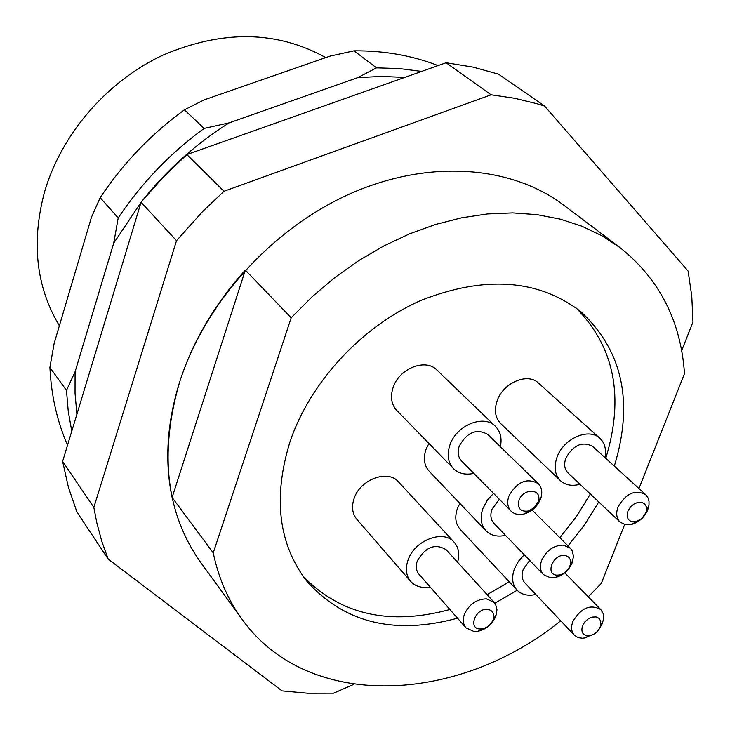 <?xml version="1.0" encoding="UTF-8"?>
<svg xmlns="http://www.w3.org/2000/svg" width="730" height="730" viewBox="0 0 730 730"><rect width="100%" height="100%" fill="white"/><g stroke="black" fill="none" stroke-linecap="round" stroke-linejoin="round"><path stroke-width="1.09" d="M619.889 247.525L563.843 205.239C511.036 165.308 428.3 158.994 349.871 193.888C271.56 228.892 204.592 303.224 179.534 382.356C159.04 453.394 166.075 513.409 200.65 562.392L241.995 619.14C228.089 600.051 218.498 577.95 213.233 552.847L172.107 497.458C164.496 461.36 166.969 422.998 179.534 382.356C192.62 341.658 214.556 304.246 245.335 270.091L291.188 317.815L312.13 296.763L334.741 277.61L358.713 260.61L383.734 245.983L409.457 233.883L435.554 224.457L461.688 217.796L487.512 213.945L512.725 212.904L537.024 214.656L560.12 219.109L581.773 226.163L601.766 235.69L619.889 247.525C659.299 278.833 680.834 320.871 684.503 373.651L638.942 488.516M353.84 684.348L333.656 693.181L307.604 693.235L282.054 690.89L108.177 559.098L101.808 541.35L96.816 522.799L93.841 507.414L176.523 240.681L202.666 211.508L224.01 191.251L491.108 94.809L514.75 98.285L537.371 103.833L544.662 106.124L688.135 271.095L691.775 296.234L692.98 321.976L681.674 350.601M491.108 94.809L446.094 62.753L472.958 67.096L498.471 74.141L544.662 106.124M446.094 62.753L186.834 154.568L224.01 191.251M186.834 154.568L162.954 177.5L141.063 202.265L176.523 240.681M141.063 202.265L62.625 461.424L93.841 507.414M62.625 461.424L68.456 487.458L76.933 512.04L108.177 559.098M325.744 57.615C276.798 30.468 222.331 29.72 162.361 55.38C106.48 81.705 61.065 134.621 44.439 192.337C31.171 242.378 36.144 286.863 59.358 325.772M624.652 524.532L601.274 583.471L588.261 596.784M560.731 620.801C457.491 704.532 307.567 711.184 241.995 619.14M614.322 466.114C633.877 402.011 622.626 350.455 580.551 311.436C537.937 279.097 484.766 275.42 421.037 300.386C361.751 326.337 310.15 382.118 290.011 441.75C272.874 497.422 278.385 543.795 306.554 580.879C344.003 622.854 394.328 635.292 457.518 618.182M605.772 458.34C624.479 397.129 614.587 346.996 576.08 307.951M535.829 594.485C527.936 596.209 521.658 594.74 516.995 590.086C512.241 584.584 511.402 577.466 514.467 568.725L518.437 561.297L524.24 554.736M516.995 590.086L460.174 529.35C455.474 523.93 454.553 516.995 457.409 508.545L459.863 503.408M505.543 535.355C497.404 537.125 490.861 535.592 485.934 530.746C480.833 524.952 479.838 517.479 482.968 508.317L487.239 500.315L493.553 493.38M485.934 530.746L429.176 471.224C424.139 465.53 423.081 458.257 425.991 449.406L428.893 443.411M430.152 586.966C421.885 588.362 415.37 586.491 410.625 581.372C406.044 575.705 405.187 568.615 408.052 560.092C414.457 540.255 443.457 529.14 454.142 542.207C458.705 547.491 459.854 554.17 457.591 562.264M410.625 581.372L356.833 519.295C352.316 513.728 351.395 506.83 354.059 498.599C360.009 479.427 387.949 469.052 398.498 481.891L454.142 542.207M473.834 473.378C465.43 475.203 458.623 473.597 453.394 468.569C447.901 462.455 446.742 454.58 449.935 444.953C456.369 425.207 483.972 414.019 495.424 426.32C500.488 431.512 502.13 438.31 500.36 446.724M453.394 468.569L396.773 410.433C391.371 404.438 390.139 396.791 393.105 387.511C399.064 368.458 425.654 357.983 436.923 370.055L495.424 426.32M580.031 484.264C572.028 486.399 565.485 485.185 560.394 480.632C554.782 474.746 553.668 466.908 557.063 457.108C563.514 438.438 589 427.36 599.914 438.319C604.841 443.055 606.52 449.479 604.951 457.591M560.394 480.632L500.743 423.619C495.205 417.825 494.009 410.196 497.157 400.733C503.152 382.712 527.726 372.309 538.503 383.086L599.914 438.319M593.8 634.215L582.996 638.294L578.114 637.618L574.327 635.182C571.298 631.696 570.814 627.134 572.867 621.495C581.098 607.789 590.424 603.829 600.827 609.596L603.126 613.465L603.619 618.374L602.378 623.484L599.166 629.041M574.327 635.182L524.824 582.841C521.813 579.392 521.284 574.93 523.218 569.436L529.688 560.394M550.676 577.877L543.448 574.647C540.182 570.97 539.598 566.17 541.706 560.248C546.496 550.338 553.723 545.292 563.387 545.109L570.349 548.193L572.302 550.94L573.479 556.196L572.192 562.812C568.761 570.504 563.14 575.413 555.338 577.53L550.676 577.877M543.448 574.647L493.891 523.282C490.66 519.641 490.031 514.951 492.011 509.193L499.356 499.265M474.026 631.523L465.977 627.827C463.039 624.232 462.537 619.679 464.462 614.167C469.18 604.267 476.489 599.166 486.399 598.856L494.183 602.387L495.67 604.522L496.984 609.796L495.789 616.284C492.239 624.278 486.326 629.269 478.05 631.267L474.026 631.523M465.977 627.827L418.965 574.209C416.063 570.659 415.516 566.206 417.323 560.85C425.617 546.834 435.226 543.129 446.167 549.736L494.183 602.387M540.501 499.101C537.362 506.428 532.097 511.329 524.697 513.792C519.057 515.27 514.495 514.376 511.018 511.091C507.496 507.204 506.812 502.14 508.956 495.907C517.278 481.535 527.069 477.457 538.311 483.671C541.614 487.129 542.545 491.682 541.085 497.331L540.501 499.101M511.018 511.091L461.479 460.849C457.993 457.007 457.263 452.071 459.279 446.012C467.209 432.105 476.699 428.245 487.749 434.441L538.311 483.671M647.729 509.951C644.389 517.378 639.033 522.196 631.66 524.405L625.163 524.651L620.016 522.05C616.43 518.318 615.782 513.281 618.055 506.948C625.984 493.343 635.182 489.237 645.676 494.639L648.067 497.96L648.997 501.309L649.006 505.06L647.729 509.951M620.016 522.05L567.976 472.876C564.427 469.18 563.724 464.262 565.869 458.112C573.424 444.926 582.358 441.029 592.678 446.422L645.676 494.639M600.233 626.933C598.016 631.715 594.485 634.653 589.63 635.739C583.078 635.903 580.706 632.572 582.504 625.756L584.812 621.923L588.261 618.858L592.249 617.087L596.082 616.923L599.093 618.383L600.781 621.212L600.233 626.933M564.573 555.457C569.281 556.269 571.216 559.28 570.376 564.463C568.697 569.865 565.148 573.36 559.718 574.948L556.908 575.158C544.927 574.711 552.948 553.97 564.573 555.457M487.458 609.349C492.586 610.198 494.575 613.383 493.416 618.912C491.491 624.159 487.832 627.471 482.42 628.831L480.002 628.986C467.711 628.712 475.504 608.035 487.458 609.349M537.973 502.158L534.187 507.697L528.456 511.009C520.408 512.013 517.26 508.436 519.021 500.26C523.273 487.713 542.372 488.616 538.329 501.09L537.973 502.158M645.749 512.962L641.825 518.51L636.067 521.676C628.749 522.351 626.03 518.847 627.919 511.173L630.264 507.259L633.731 504.165L637.719 502.404L641.561 502.295L644.599 503.846L646.315 506.784L646.433 510.608L645.749 512.962M357.746 77.626L376.488 67.844L354.032 50.826L330.088 56.1L204.126 99.873L184.453 109.819L204.135 128.407L229.202 122.85L357.746 77.626L381.516 76.394L404.694 77.416M113.707 243.163L118.205 217.96L100.183 197.666L91.423 217.339L54.139 343.438L49.905 367.409L66.485 390.404L75.081 371.762L113.707 243.163L141.027 202.383M100.183 197.666C122.941 163.447 151.028 134.156 184.453 109.819M354.032 50.826C384.226 50.616 412.24 55.535 438.055 65.6M67.543 445.163C57.123 421.383 51.237 395.468 49.905 367.409M142.542 200.458C167.179 169.561 196.069 143.691 229.202 122.85M76.906 414.238L75.044 393.287L75.081 371.762M118.205 217.96C141.456 183.12 170.099 153.263 204.135 128.407M376.488 67.844L399.429 68.574L421.648 71.412M71.768 431.211L68.237 411.154L66.485 390.404M172.107 497.458L245.335 270.091M291.188 317.815L213.233 552.847M494.867 603.236L517.168 590.26M568.049 545.894L584.703 524.642L598.746 501.948M303.142 576.344C340.673 614.797 389.592 625.847 449.899 609.495M487.129 594.649L509.257 581.81M559.846 537.709L576.399 516.575L590.342 494M589.63 635.739L584.776 638.102M570.376 564.463L573.032 560.129M559.718 574.948L555.338 577.53M493.416 618.912L496.291 614.797M482.42 628.831L478.05 631.267M528.456 511.009L524.697 513.792M636.067 521.676L631.66 524.405M600.827 609.596L564.764 572.831M570.349 548.193L532.106 510.042M600.836 624.917L603.372 620.144M538.329 501.09L541.085 497.331M646.433 510.608L648.861 506.036"/></g></svg>
